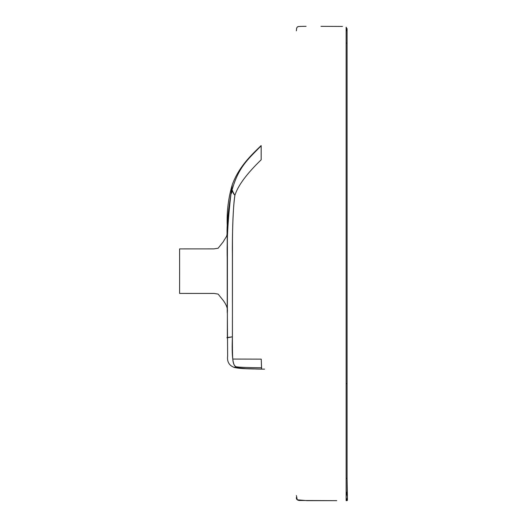 <?xml version="1.0" encoding="UTF-8"?>
<svg xmlns="http://www.w3.org/2000/svg" width="527" height="527" viewBox="0 0 527 527"><rect width="100%" height="100%" fill="white"/><g stroke="black" fill="none" stroke-linecap="round" stroke-linejoin="round"><path stroke-width="0.79" d="M235.207 367.405L234.265 367.424C229.14 365.58 226.933 361.759 227.638 355.969L227.262 299.171M227.242 308.73L227.249 236.966C227.216 221.445 227.216 221.445 227.249 236.966C226.505 228.283 227.736 214.015 230.951 194.16C233.883 187.48 231.195 191.69 234.904 195.267C233.171 204.542 232.111 235.187 232.414 254.403L232.414 296.918C232.512 325.488 232.15 352.767 232.776 359.065C233.112 363.584 234.298 366.166 236.34 366.812C233.929 367.49 233.547 367.688 235.207 367.405C233.547 367.688 233.929 367.49 236.34 366.812C232.901 366.64 231.59 356.641 232.414 336.819C222.381 338.881 229.581 336.397 227.262 338.123C229.581 336.397 222.381 338.881 232.414 336.819L232.466 238.29C232.71 218.922 233.527 204.581 234.904 195.267C238.026 185.53 246.774 173.712 261.168 159.806L261.155 145.808C247.268 160.07 237.578 167.619 230.951 194.16L232.275 184.681L230.951 194.16C227.736 214.015 226.505 228.283 227.249 236.966L227.249 237.078M346.489 500.281L347.405 497.323M347.313 500.156L347.405 497.304L346.588 492.323M346.134 500.65L347.247 500.584L347.405 500.136L346.134 500.65L346.134 478.397L347.089 478.384L346.134 478.397L346.134 27.2L347.089 29.031L347.089 43.188L346.134 42.983L347.089 43.188L347.089 383.649L346.134 383.649L347.089 383.649L347.089 478.384L346.134 478.299M347.405 497.066L347.405 500.136L346.134 500.136L347.405 499.879L347.405 497.238M264.58 369.144L261.636 369.117L261.24 359.137L232.776 359.065M261.24 359.137L261.53 367.774C247.67 367.629 239.271 367.312 236.34 366.812L234.587 367.418L236.34 366.812C239.271 367.312 247.67 367.629 261.53 367.774L261.636 369.117L255.997 369.012M346.489 492.113L347.168 492.304L346.134 492.323L347.168 492.304L347.089 478.384L347.405 497.304M346.134 493.022L347.385 496.289M296.405 495.551L297.254 499.8L307.03 500.65L336.746 500.65M346.529 30.849L347.089 28.998M347.036 29.525L347.089 29.038L347.036 29.525M261.168 145.933L261.168 159.806M179.595 293.407L179.621 271.155L179.595 293.407L213.942 293.427L218.125 294.079L223.277 300.515C226.696 305.153 228.013 309.165 227.229 312.557L227.223 225.464C227.058 238.975 227.381 234.146 223.277 241.794L218.119 248.23L213.942 248.876L179.595 248.896L179.608 255.641M179.621 271.155L179.595 248.896M227.361 262.598L227.361 263.316M227.361 294.323L227.361 262.598C226.59 243.329 227.789 220.517 230.951 194.16C233.955 188.923 230.536 189.746 234.904 195.267M261.155 145.808C247.268 160.07 237.578 167.619 230.951 194.16C228.27 213.626 227.084 231.498 227.407 247.769L227.354 337.504L232.414 336.819M347.089 43.188L347.049 28.563M227.269 266.095L227.269 265.667M238.836 367.088L236.34 366.812M261.623 369.091L243.145 368.557M233.935 193.626L232.394 190.991M227.223 225.879L227.223 225.464C226.682 211.558 228.362 197.961 232.275 184.681C239.047 166.328 251.689 154.734 261.142 145.564M243.033 368.551L242.117 368.485M241.102 368.406L238.257 368.103M238.006 368.07L236.946 367.912M236.84 367.892L236.346 367.806M236.34 367.806L235.879 367.714M227.361 301.365L227.256 298.592M303.585 26.357L302.992 26.357M301.088 26.39L300.166 26.422M299.02 26.521L298.315 26.64M297.333 27.075L296.978 27.476M296.635 28.234L296.405 30.513M306.082 26.35C304.843 26.304 297.314 26.403 297.972 26.739C296.991 26.745 296.47 28.102 296.405 30.816M296.411 497.508C296.134 499.043 296.997 500.031 298.987 500.479L333.69 500.65M342.478 26.442L320.956 26.35M347.089 50.888L347.089 81.83M347.089 112.785L347.089 120.525M347.089 143.746L347.089 157.013M347.089 468.786L347.089 393.247M253.652 368.966L248.421 368.828M247.137 368.781L234.265 367.424C237.183 368.149 241.359 368.597 246.801 368.768L261.636 369.117"/></g></svg>
